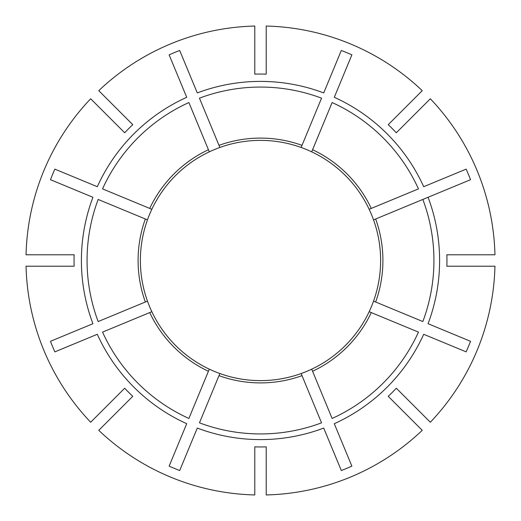 <?xml version="1.0" encoding="UTF-8"?>
<svg xmlns="http://www.w3.org/2000/svg" width="521" height="521" viewBox="0 0 521 521"><rect width="100%" height="100%" fill="white"/><g stroke="black" fill="none" stroke-linecap="round" stroke-linejoin="round"><path stroke-width="0.78" d="M371.278 312.574A122.409 122.409 0 0 1 312.574 371.278L332.118 418.461A173.434 173.434 0 0 0 418.461 332.118L369.161 311.701A120.123 120.123 0 0 0 373.537 301.131L422.837 321.548A173.434 173.434 0 0 0 422.837 199.452L470.528 179.693A225.033 225.033 0 0 0 466.145 169.13L423.697 186.713A179.1 179.1 0 0 0 334.287 97.303L351.87 54.855A225.033 225.033 0 0 0 341.307 50.472L323.717 92.927A179.1 179.1 0 0 0 197.283 92.927L179.693 50.472A225.033 225.033 0 0 0 169.13 54.855L186.713 97.303A179.1 179.1 0 0 0 97.303 186.713L54.855 169.13A225.033 225.033 0 0 0 50.472 179.693L92.927 197.283A179.1 179.1 0 0 0 92.927 323.717L50.472 341.307A225.033 225.033 0 0 0 54.855 351.87L97.303 334.287A179.1 179.1 0 0 0 186.713 423.697L169.13 466.145A225.033 225.033 0 0 0 179.693 470.528L197.283 428.073A179.1 179.1 0 0 0 323.717 428.073L341.307 470.528A225.033 225.033 0 0 0 351.87 466.145L334.287 423.697A179.1 179.1 0 0 0 423.697 334.287L466.145 351.87A225.033 225.033 0 0 0 470.528 341.307L428.073 323.717A179.1 179.1 0 0 0 428.073 197.283L373.537 219.869A120.123 120.123 0 0 0 369.161 209.299L418.461 188.882A173.434 173.434 0 0 0 332.118 102.539L311.701 151.839A120.123 120.123 0 0 1 341.294 171.611M312.574 371.278L311.701 369.161A120.123 120.123 0 0 1 151.839 209.299A120.123 120.123 0 0 1 369.161 209.299A120.123 120.123 0 0 0 349.389 179.706A120.123 120.123 0 0 1 369.161 209.299A120.123 120.123 0 0 0 311.701 151.839M98.762 90.674L132.77 124.682A186.446 186.446 0 0 0 124.682 132.77L90.674 98.762A234.522 234.522 0 0 0 26.05 254.782L74.138 254.782A186.446 186.446 0 0 0 74.138 266.218L26.05 266.218A234.522 234.522 0 0 0 90.674 422.238L124.682 388.23A186.446 186.446 0 0 0 132.77 396.318L98.762 430.326A234.522 234.522 0 0 0 254.782 494.95L254.782 446.862A186.446 186.446 0 0 0 266.218 446.862L266.218 494.95A234.522 234.522 0 0 0 422.238 430.326L388.23 396.318A186.446 186.446 0 0 0 396.318 388.23L430.326 422.238A234.522 234.522 0 0 0 494.95 266.218L446.862 266.218A186.446 186.446 0 0 0 446.862 254.782L494.95 254.782A234.522 234.522 0 0 0 430.326 98.762L396.318 132.77A186.446 186.446 0 0 0 388.23 124.682L422.238 90.674A234.522 234.522 0 0 0 266.218 26.05L266.218 74.138A186.446 186.446 0 0 0 254.782 74.138L254.782 26.05A234.522 234.522 0 0 0 98.762 90.674M373.655 301.177L373.537 301.131A120.123 120.123 0 0 0 380.486 266.218A120.123 120.123 0 0 1 373.537 301.131M373.655 219.823L373.537 219.869A120.123 120.123 0 0 1 380.486 266.218A120.123 120.123 0 0 0 373.537 219.869M147.345 301.177L147.463 301.131A120.123 120.123 0 0 1 147.463 219.869L147.345 219.823M145.346 302.011A122.409 122.409 0 0 1 145.346 218.989L98.163 199.452A173.434 173.434 0 0 0 98.163 321.548L147.463 301.131M149.722 208.426A122.409 122.409 0 0 1 208.426 149.722L188.882 102.539A173.434 173.434 0 0 0 102.539 188.882L151.839 209.299A120.123 120.123 0 0 1 209.299 151.839L209.253 151.728M219.823 147.345L219.869 147.463A120.123 120.123 0 0 1 254.782 140.514A120.123 120.123 0 0 0 219.869 147.463A120.123 120.123 0 0 1 301.131 147.463L301.177 147.345M218.989 145.346A122.409 122.409 0 0 1 302.011 145.346L321.548 98.163A173.434 173.434 0 0 0 199.452 98.163L219.869 147.463M145.346 218.989L147.463 219.869M149.722 312.574L151.839 311.701A120.123 120.123 0 0 0 171.611 341.294A120.123 120.123 0 0 1 151.839 311.701A120.123 120.123 0 0 0 209.299 369.161A120.123 120.123 0 0 1 179.706 349.389A120.123 120.123 0 0 0 209.299 369.161L188.882 418.461A173.434 173.434 0 0 1 102.539 332.118L149.722 312.574A122.409 122.409 0 0 0 208.426 371.278M302.011 375.654L301.131 373.537A120.123 120.123 0 0 1 266.218 380.486A120.123 120.123 0 0 0 301.131 373.537A120.123 120.123 0 0 1 219.869 373.537L199.452 422.837A173.434 173.434 0 0 0 321.548 422.837L302.011 375.654A122.409 122.409 0 0 1 218.989 375.654M369.161 311.701A120.123 120.123 0 0 1 311.701 369.161A120.123 120.123 0 0 0 369.161 311.701M208.426 149.722L209.299 151.839M302.011 145.346L301.131 147.463M219.869 373.537A120.123 120.123 0 0 0 254.782 380.486A120.123 120.123 0 0 1 219.869 373.537L219.823 373.655M375.654 218.989A122.409 122.409 0 0 1 375.654 302.011M312.574 149.722A122.409 122.409 0 0 1 371.278 208.426"/></g></svg>
